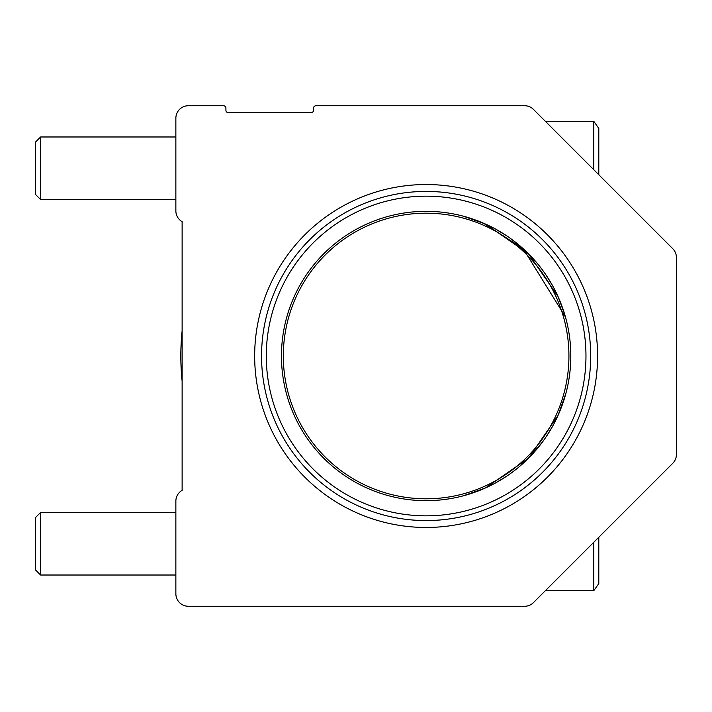 <?xml version="1.0" encoding="UTF-8"?>
<svg xmlns="http://www.w3.org/2000/svg" width="712" height="712" viewBox="0 0 712 712"><rect width="100%" height="100%" fill="white"/><g stroke="black" fill="none" stroke-linecap="round" stroke-linejoin="round"><path stroke-width="1.07" d="M426.132 213.2A142.8 142.8 0 0 1 568.933 356A142.8 142.8 0 0 1 426.132 498.801A142.8 142.8 0 0 1 283.323 356A142.8 142.8 0 0 1 426.132 213.2M180.821 356A245.311 245.311 0 0 1 182.121 330.849A245.311 245.311 0 0 0 182.121 381.151A245.311 245.311 0 0 1 180.821 356M35.6 570.018L35.6 517.455L40.611 512.444L40.611 575.02L35.6 570.018M545.401 590.666L593.799 590.666L593.799 542.268M598.801 583.591L593.799 590.666L598.801 583.591L598.801 537.266M35.6 194.545L35.6 141.982L40.611 136.98L40.611 199.556L35.6 194.545M593.799 169.732L593.799 121.334L598.801 128.409L593.799 121.334L545.401 121.334M598.801 174.734L598.801 128.409M597.591 356A171.467 171.467 0 0 0 426.132 184.533A171.467 171.467 0 0 0 254.665 356A171.467 171.467 0 0 0 426.132 527.467A171.467 171.467 0 0 0 597.591 356M590.702 356A164.57 164.57 0 0 0 426.132 191.43A164.57 164.57 0 0 0 261.553 356A164.57 164.57 0 0 0 426.132 520.57A164.57 164.57 0 0 0 590.702 356M585.967 356A159.835 159.835 0 0 0 426.132 196.165A159.835 159.835 0 0 0 266.297 356A159.835 159.835 0 0 0 426.132 515.835A159.835 159.835 0 0 0 585.967 356M485.584 224.102L476.355 220.32L485.584 224.102L476.355 220.32L485.584 224.102L476.355 220.32L485.584 224.102L463.574 216.252L485.611 224.111L528.446 253.703L558.012 296.503L564.75 314.562M563.966 312.016L561.715 305.519M561.626 305.279L558.511 297.634M552.939 286.349L546.3 275.428M533.341 258.848L528.598 253.855M528.429 253.686L512.275 239.757M506.748 235.859L495.819 229.211M463.574 216.252L483.279 223.087L523.178 248.702L565.444 316.965M570.81 356A144.678 144.678 0 0 0 426.132 211.322A144.678 144.678 0 0 0 281.454 356A144.678 144.678 0 0 0 426.132 500.678A144.678 144.678 0 0 0 570.81 356M565.88 393.442L558.003 415.505L528.464 458.279L485.539 487.925L463.574 495.748L485.628 487.88L528.429 458.314L558.021 415.479L565.88 393.442L564.109 399.521M470.116 493.834L476.613 491.592M476.853 491.502L484.498 488.387M495.774 482.816L506.695 476.168M528.268 458.466L523.071 463.396M528.455 458.288L542.375 442.143M546.273 436.616L552.921 425.687M558.03 415.452L561.812 406.223M463.574 495.748L467.57 494.618M672.733 248.666L533.457 109.399A12.513 12.513 0 0 0 524.611 105.732L316.012 105.732A2.501 2.501 0 0 0 313.511 108.233L313.511 110.235A2.501 2.501 0 0 1 311.002 112.736L228.418 112.736A2.501 2.501 0 0 1 225.918 110.235L225.918 108.233A2.501 2.501 0 0 0 223.408 105.732L188.377 105.732A12.513 12.513 0 0 0 175.864 118.245L175.864 210.841A12.513 12.513 0 0 0 182.121 221.681L182.121 490.319A12.513 12.513 0 0 0 175.864 501.159L175.864 593.755A12.513 12.513 0 0 0 188.377 606.268L524.611 606.268A12.513 12.513 0 0 0 533.457 602.601L672.733 463.334A12.513 12.513 0 0 0 676.4 454.478L676.4 257.522A12.513 12.513 0 0 0 672.733 248.666M175.864 575.02L40.611 575.02M175.864 512.444L40.611 512.444M175.864 199.556L40.611 199.556M175.864 136.98L40.611 136.98"/></g></svg>
